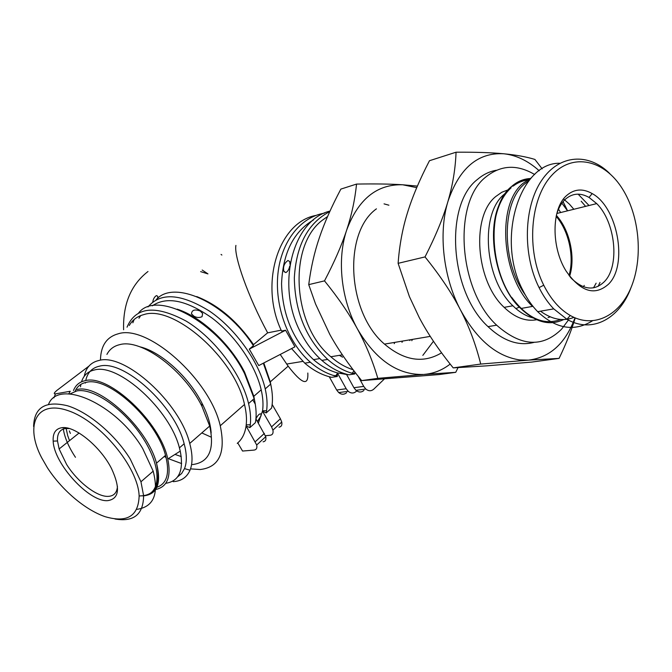 <?xml version="1.0" encoding="UTF-8"?>
<svg xmlns="http://www.w3.org/2000/svg" width="672" height="672" viewBox="0 0 672 672"><rect width="100%" height="100%" fill="white"/><g stroke="black" fill="none" stroke-linecap="round" stroke-linejoin="round"><path stroke-width="1.01" d="M556.592 214.427C558.491 208.093 561.305 203.137 565.026 199.55C572.166 193.175 580.18 192.478 589.05 197.442L596.711 203.608C615.569 222.18 620.012 266.003 604.397 281.627C594.686 291.043 583.792 290.06 571.712 278.678L570.226 277.049M609.89 173.695C588.848 152.569 559.314 154.064 541.64 180.424C523.849 206.531 522.354 254.31 539.07 287.608C543.22 295.924 548.108 303.013 553.745 308.876L566.941 319.284C592.15 334.001 619.886 318.57 631.092 287.414M559.801 163.262C520.036 162.187 495.44 239.274 523.051 290.699C527.176 298.897 532.056 305.894 537.676 311.674C556.013 328.91 574.232 331.985 592.343 320.897M566.378 195.754C551.494 208.723 551.132 247.447 566.093 271.043C580.751 291.967 594.938 296.302 608.656 284.046C628.194 264.734 617.66 207.152 592.166 193.578C582.658 188.202 574.056 188.933 566.378 195.754M556.156 216.401C568.831 230.689 574.585 257.149 569.008 275.444M505.739 192.982L504.412 194.107C479.623 213.646 484.285 279.342 512.887 305.777L515.894 308.582C521.438 313.345 527.142 316.453 533.005 317.915M548.075 317.612L550.217 316.856M560.683 212.528L558.491 209.202M536.693 319.746C525.706 321.745 514.861 317.612 504.151 307.364C475.591 281.148 471.03 215.914 495.835 196.459L501.816 192.259L508.326 189.748M496.448 170.243C489.653 171.394 483.386 174.401 477.666 179.264C444.133 204.372 449.686 291.774 488.032 326.634C503.353 341.082 518.692 346.332 534.038 342.384M568.31 320.191L561.607 329.154C542.548 347.903 520.901 346.584 496.658 325.181C458.254 290.035 452.575 202.003 486.091 176.795C501.001 164.951 517.188 164.195 534.66 174.518M75.096 391.306C77.204 386.383 80.968 383.384 86.386 382.326C108.528 376.144 156.517 419.908 165.522 455.356C170.226 473.936 166.782 484.756 155.182 487.813M78.322 432.558L78.641 433.364M114.946 518.986C133.82 522.22 143.371 514.45 143.606 495.684L140.952 481.774L130.25 459.06C115.055 434.482 88.645 412.238 67.612 405.796C45.52 400.436 34.188 407.324 33.6 426.476M136.878 509.342C153.586 506.94 159.02 494.214 153.191 471.156L142.691 448.535C116.189 403.536 58.464 378.496 48.577 404.233M117.449 486.41C116.97 492.702 113.929 496.02 108.352 496.364C97.112 497.137 77.624 482.084 66.62 464.478L59.119 448.955L57.498 440.966C57.103 433.642 59.766 429.492 65.486 428.518L69.401 428.568M61.664 427.736C55.549 428.795 52.71 433.255 53.172 441.126C53.861 463.672 89.317 502.429 107.772 500.632C119.255 498.842 120.532 488.216 111.602 468.737C100.565 446.527 74.365 425.25 61.664 427.736M181.625 463.579L168.302 458.632M166.102 457.498L164.237 456.473M106.915 354.404C109.595 349.255 113.887 345.996 119.784 344.635C141.204 338.461 183.817 369.701 201.869 406.14L209.698 426.048C214.78 449.652 209.009 462.496 192.41 464.579M181.238 456.565L174.989 454.423M84.235 376.303C85.974 367.618 90.863 362.342 98.91 360.486C124.53 352.632 179.894 402.486 189.731 443.436C192.679 454.432 192.78 463.344 190.025 470.19C186.925 477.33 181.314 481.152 173.183 481.656M177.526 476.952L181.633 473.5L184.514 468.628C187.026 462.244 186.908 453.961 184.153 443.764C174.913 405.611 123.413 359.075 99.431 366.19C92.165 367.802 87.646 372.422 85.856 380.05M85.411 382.528L85.344 383.124M165.724 483.319C179.105 481.219 183.952 470.484 180.247 451.114L179.416 447.871C170.033 409.693 118.398 362.939 94.492 369.961C87.914 371.372 83.597 375.32 81.522 381.814M80.875 384.384L80.497 386.837M155.635 489.51C167.37 486.956 171.41 476.767 167.773 458.968C160.457 422.335 108.898 373.884 85.344 380.646C79.548 381.814 75.592 385.106 73.492 390.541M263.096 441.806C265.457 441.437 266.347 439.74 265.751 436.691L255.914 418.858C257.813 415.145 259.493 413.49 260.963 413.927L261.089 415.775L257.426 421.462M346.256 374.144L340.368 372.985L340.964 372.338M152.771 301.946C153.308 298.83 154.543 296.713 156.475 295.588L157.643 296.209L157.87 298.175M289.724 266.104C289.078 269.287 287.784 271.454 285.844 272.605L283.912 271.337C282.853 266.843 284.197 263.231 287.935 260.501L289.733 261.492L290.002 264.382M193.754 316.067L191.478 313.799C191.906 309.968 194.821 309.044 200.222 311.018L202.65 313.522L202.037 316.705C199.265 317.923 196.501 317.713 193.754 316.067M337.319 375.875L333.379 375.446M307.818 373.027C308.557 386.35 302.005 384.065 288.162 366.164L280.216 354.446M267.666 332.85C248.111 296.755 233.696 255.746 235.914 245.406M138.743 312.791C157.332 289.178 219.559 322.997 244.549 373.565L254.167 398.622C256.292 407.719 256.687 415.741 255.368 422.68L249.875 427.619L246.086 425.956L256.696 444.998C257.309 448.048 256.444 449.744 254.083 450.089L242.558 451.046L237.972 443.285L237.25 443.352C242.021 439.404 244.969 433.6 246.086 425.956L246.212 424.88C246.884 418.824 246.305 412.02 244.499 404.477C235.032 358.369 173.368 304.307 143.732 314.63C137.256 316.319 132.426 319.939 129.259 325.508M100.489 359.285C100.976 345.391 106.89 336.899 118.213 333.799C147.437 323.98 209.933 379.378 220.248 425.762C225.918 452.71 219.248 467.292 200.222 469.526L190.512 468.88M327.575 216.535L323.518 219.391C288.044 243.886 291.791 324.996 330.834 356.756C337.873 362.93 345.299 367.256 353.102 369.743M263.802 362.947L270.295 381.847L271.261 386.946M139.818 346.794C160.759 351.632 188.714 376.816 202.028 403.284C207.572 414.162 210.613 424.074 211.159 433.02M196.694 296.562C218.064 304.87 237.014 320.888 253.537 344.618M411.818 340.696L412.423 339.402M384.056 203.868L388.895 205.204M433.465 341.275L422.831 355.379M265.465 435.716L270.22 435.254C272.588 434.876 273.479 433.171 272.908 430.139L281.736 422.033L280.409 418.765L271.555 426.854L272.908 430.139M211.184 437.144L201.802 432.928M138.961 318.217L140.708 315.588M177.19 309.162C201.163 316.831 230 343.568 244.549 372.061L253.831 396.295L255.192 403.628M258.367 423.066L262.576 410.802C263.432 404.594 262.97 397.597 261.198 389.827C255.578 365.316 235.586 335.916 212.15 318.116C186.665 300.157 166.723 296.058 152.326 305.819M210.025 427.333L210.546 427.585M329.263 376.74L336.672 390.012L338.73 392.582L348.239 391.331C351.028 393.532 353.682 393.557 356.202 391.423L357.571 390.113M346.416 374.186L353.909 387.71L355.975 390.323L365.803 389.038C368.609 391.272 371.272 391.306 373.792 389.138L384.174 379.159M326.004 217.568L327.113 217.61M221.878 255.024L221.046 254.444M394.237 343.652L394.834 342.367M313.564 219.895C293.546 231.664 282.878 252.949 281.551 283.752C282.5 315.118 293.152 340.402 313.496 359.629C321.031 366.139 328.978 370.558 337.352 372.868L346.576 374.472M354.757 373.372L351.196 373.002M402.587 341.057L401.982 342.35M244.222 372.935L244.759 372.473M339.394 355.345L342.628 357.176M263.315 363.199L270.673 384.098C272.689 393.154 272.983 401.159 271.572 408.114L266.213 412.936L262.508 411.256L271.555 426.854M266.213 412.936L266.599 410.701C267.515 404.25 267.053 396.984 265.213 388.903C259.064 361.763 235.738 328.994 209.572 311.161C181.079 293.496 160.549 292.085 147.983 306.944M249.875 427.619L250.303 424.746C251.017 418.454 250.438 411.39 248.564 403.544C241.634 374.178 214.586 338.276 186.228 321.14C155.417 304.685 135.685 306.692 127.033 327.18M132.838 322.82L134.182 319.469M329.776 211.579C308.095 222.886 296.276 244.986 294.328 277.88C294.907 311.506 306.029 338.688 327.676 359.428C335.429 366.215 343.602 370.835 352.204 373.304L354.732 373.96L348.86 374.816C339.394 372.607 330.389 367.802 321.854 360.385C313.933 353.38 307.18 344.66 301.61 334.219C275.167 287.129 292.11 219.996 330.011 211.067M354.791 371.952L354.732 373.96M324.358 213.175C300.712 216.98 281.24 241.332 277.914 273.865C274.537 306.365 288.137 342.947 310.405 362.25C318.352 369.121 326.735 373.724 335.572 376.076L337.31 376.496L331.624 377.328C322.199 375.178 313.244 370.457 304.769 363.174L291.572 348.566M348.239 391.331L346.181 388.744L337.352 372.868L337.31 376.496M285.6 330.229L249.295 349.112L258.754 365.568L294.941 346.828L285.6 330.229L281.534 331.036C258.905 283.542 278.72 221.995 315.89 215.443M355.975 390.323C358.772 392.532 361.427 392.566 363.947 390.415M279.006 427.174C281.383 426.779 282.29 425.065 281.736 422.033M272.152 404.443L280.409 418.765M338.73 392.582C341.502 394.75 344.148 394.775 346.668 392.658M410.348 339.746L409.794 340.519M365.803 389.038L363.728 386.4L353.909 387.71M358.092 376.177L363.728 386.4M156.139 299.771C173.435 279.216 225.296 302.047 253.386 345.685L253.428 344.702L267.557 332.875L281.148 330.162M249.295 349.112L253.386 345.685M227.934 315.596L227.245 315.882M189.974 314.798L190.386 315.504M47.342 467.645L41.58 457.615C24.646 425.334 36.145 399.37 68.326 410.743C100.397 421.52 138.264 467.342 139.138 495.978C138.449 516.172 127.117 523.076 105.134 516.684C84.857 509.771 61.488 489.636 47.342 467.645M480.715 364.064C475.885 344.694 469.123 326.617 460.429 309.842C451.794 293.076 439.992 275.436 425.023 256.914L398.118 263.332L409.408 296.604L419.227 317.537C427.694 333.606 439.026 350.389 453.214 367.878L486.73 365.845L531.586 362.099L559.096 358.386L528.419 360.142L480.715 364.064L453.214 367.878M567.58 210.823L563.044 201.684M539.246 170.78C527.999 160.768 516.163 155.106 503.748 153.77C477.834 152.317 459.228 168.235 447.922 201.524C438.278 233.327 443.251 277.208 460.429 309.842C476.91 339.822 496.7 356.521 519.784 359.932L528.419 360.142C549.973 357.529 565.488 343.434 574.98 317.831M376.429 208.841C342.922 232.714 347.147 312.614 384.502 344.114C404.351 360.847 423.377 363.745 441.58 352.817M416.724 187.648L402.679 184.775C376.984 184.052 358.336 199.114 346.727 229.933C336.781 259.325 341.048 299.401 357.496 329.07C375.749 359.94 397.706 375.068 423.368 374.464L377.824 378.353L361.637 380.604L439.379 374.539L455.734 372.33L424.032 374.422C433.65 373.607 442.361 370.154 450.173 364.073M561.884 203.188L567.538 210.832M575.232 317.94C571.578 330.128 566.202 343.61 559.096 358.386M425.023 256.914C435.532 236.317 443.167 217.854 447.922 201.524C452.726 185.144 455.44 168.706 456.053 152.208L429.475 160.717C419.622 179.718 412.272 197.114 407.434 212.89C402.52 228.648 399.412 245.456 398.118 263.332M563.077 201.642L567.588 210.815M456.053 152.208C475.684 152.082 491.585 152.611 503.748 153.77C516.004 154.93 526.386 156.82 534.904 159.432L542.178 168.848M377.824 378.353C372.599 360.763 365.82 344.333 357.496 329.07C349.213 313.824 338.218 297.763 324.509 280.871L308.734 284.634L315.554 303.988L329.725 334.261C337.865 349.028 348.499 364.476 361.637 380.604M324.509 280.871C334.396 262.004 341.796 245.028 346.727 229.933C351.708 214.796 354.976 199.508 356.538 184.078L340.864 189.101C331.523 206.724 324.374 222.894 319.41 237.602C314.395 252.286 310.842 267.96 308.734 284.634M458.018 367.651L455.734 372.33M356.538 184.078C375.22 183.75 390.6 183.977 402.679 184.775L417.388 186.102M543.74 285.222C526.126 250.32 530.057 198.786 551.578 175.543C572.914 151.914 604.926 160.07 622.793 189.445C639.131 215.821 643.188 256.057 631.831 285.566C620.584 315.101 594.216 329.188 570.268 315.487C559.633 309.296 550.796 299.208 543.74 285.222L539.07 287.608M583.54 286.793L584.237 285.415M573.846 209.269L569.444 204.187L564.64 199.928M564.371 199.718L563.455 199.046M190.798 315.748L191.411 315.596M191.234 316L191.688 315.756M531.384 177.803L523.043 183.313C496.171 204.523 501.379 277.158 532.535 306.407L520.808 308.507C489.703 279.569 484.63 207.614 511.543 186.514C517.306 181.44 523.715 178.769 530.762 178.492M573.93 317.369C563.262 321.653 552.107 319.595 540.464 311.186M525.294 294.924C501.413 261.87 501.388 202.784 524.42 184.069L528.982 180.6M563.69 319.553C549.822 326.122 535.525 322.434 520.808 308.507C496.532 287.431 484.999 231.017 500.606 201.802M569.604 276.242C575.761 257.586 569.722 229.79 556.366 215.426M511.157 187.748C503.059 195.132 497.666 206.069 494.987 220.567M511.795 297.486C527.461 318.402 543.766 325.735 560.7 319.469M593.527 287.826L596.123 283.181M585.598 206.363L581.188 201.222M578.13 194.158L589.016 205.506M600.012 282.45L598.156 286.331M69.947 393.943L76.81 390.919C93.584 387.526 125.58 410.164 143.632 439.11C161.927 468.023 160.986 493.97 143.606 495.566M66.016 427.82L67.687 435.565L69.51 440.656M123.606 329.75C122.858 304.105 130.99 284.693 147.991 271.505M264.39 433.398L255.31 441.689M236.485 323.627L236.67 324.87M234.881 356.219L234.595 357.235M202.196 270.035L207.95 273.899L200.626 271.614M346.181 388.744L336.672 390.012M68.737 393.834L70.266 391.264L55.482 393.868C53.357 394.019 54.037 392.7 57.532 389.92L88.939 366.106M56.843 390.457L57.532 389.92M53.92 397.874L55.482 393.868M75.457 457.296C68.729 447.14 64.688 437.716 63.319 429.038M63.185 428.047L63.143 427.627M143.254 495.886C157.231 494.542 161.641 483.63 156.492 463.159C147.235 427.652 99.019 383.51 77.011 389.525M529.586 179.861C523.69 180.188 518.238 182.255 513.215 186.043M596.711 203.608L556.886 213.469M519.38 307.129L515.894 308.582M69.334 430.945L70.375 433.432M57.498 440.966L53.172 441.126M284.231 271.908L283.912 271.337M193.603 317.444L193.091 316.571M191.839 314.42L191.478 313.799M286.642 364.064L302.795 361.393M220.248 425.762L244.499 404.477M330.834 356.756L342.392 354.85M270.295 381.847L288.162 366.164M253.831 396.295L261.198 389.827M313.496 359.629L319.872 358.571M214.41 333.774L213.058 331.456M262.576 410.802L266.599 410.701M246.212 424.88L250.303 424.746M248.564 403.544L254.167 398.622M244.549 372.061L244.549 373.565M321.854 360.385L327.676 359.428M353.942 370.852L352.204 373.304M337.352 373.506L335.572 376.076M256.696 444.998L265.751 436.691M265.213 388.903L270.673 384.098M304.769 363.174L310.405 362.25M255.251 404.09L252.781 399.84M184.153 443.764L179.416 447.871M167.773 458.968L180.247 451.114M79.086 433.012L59.119 448.955M184.514 468.628L190.025 470.19M209.698 426.048L189.731 443.436M202.028 403.284L201.869 406.14M153.191 471.156L140.952 481.774M143.606 495.684L139.138 495.978M64.68 427.669L64.848 428.383M165.522 455.356L156.492 463.159C160.877 483.193 156.131 494.105 142.262 495.894M496.658 325.181L488.032 326.634M430.256 336.386L384.502 344.114M512.887 305.777L504.151 307.364M519.784 359.932L519.448 360.814M589.05 197.442L592.166 193.578M537.676 311.674L553.745 308.876M566.941 319.284L570.268 315.487M512.4 186.27C517.759 181.986 523.631 179.676 530.015 179.348M569.461 276.058C572.771 261.878 572.09 248.312 567.412 235.368C562.64 223.406 561.145 222.281 556.324 215.594"/></g></svg>
